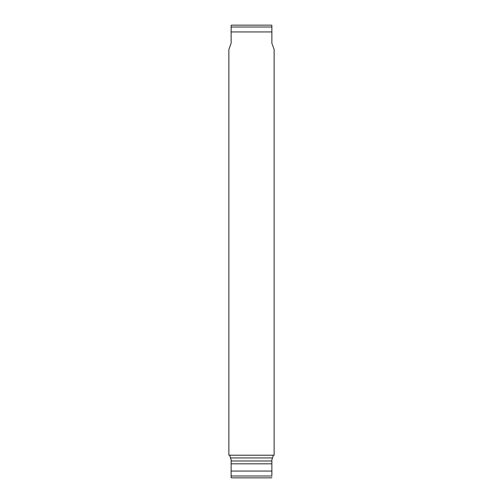 <?xml version="1.0" encoding="UTF-8"?>
<svg xmlns="http://www.w3.org/2000/svg" width="503" height="503" viewBox="0 0 503 503"><rect width="100%" height="100%" fill="white"/><g stroke="black" fill="none" stroke-linecap="round" stroke-linejoin="round"><path stroke-width="0.75" d="M271.872 31.941L271.872 25.307A2.264 2.264 0 0 0 271.035 25.15L231.965 25.15A2.264 2.264 0 0 0 231.129 25.307L231.129 43.258L228.865 49.476L228.865 455.215L274.135 455.215L274.135 49.476L271.872 43.258L271.872 31.941L231.129 31.941M229.997 455.215L229.997 456.63L231.129 459.742L231.129 477.693A2.264 2.264 0 0 0 231.965 477.85L271.035 477.85A2.264 2.264 0 0 0 271.872 477.693L271.872 477.504M231.129 477.504L231.129 475.983L271.872 475.983L271.872 459.742L273.003 456.63L273.003 455.215M271.872 463.816L231.129 463.816M271.872 460.987L231.129 460.987M272.532 457.931L230.468 457.931M271.872 471.06L231.129 471.06M231.129 25.496L231.129 27.017L271.872 27.017L271.872 25.496"/></g></svg>
